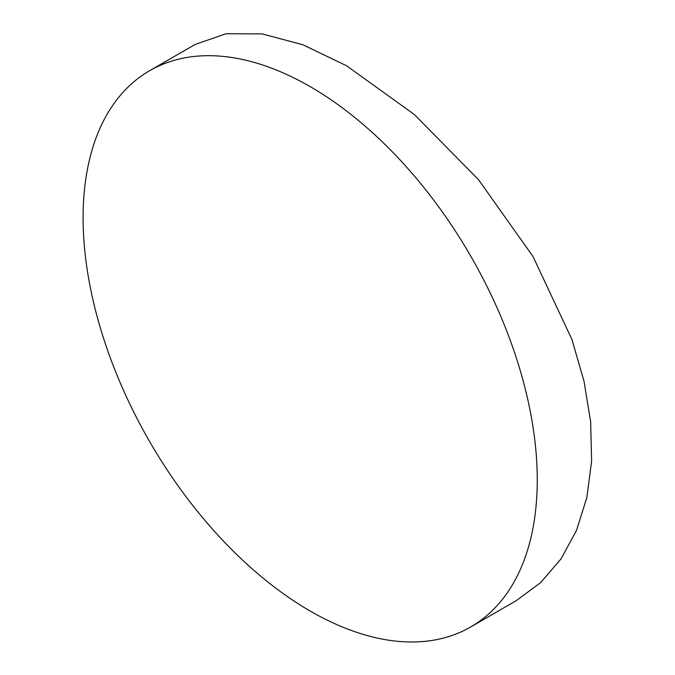 <?xml version="1.0" encoding="UTF-8"?>
<svg xmlns="http://www.w3.org/2000/svg" width="675" height="675" viewBox="0 0 675 675"><rect width="100%" height="100%" fill="white"/><g stroke="black" fill="none" stroke-linecap="round" stroke-linejoin="round"><path stroke-width="1.01" d="M470.745 626.94L516.248 600.674L540.608 582.652L560.984 558.942L576.475 530.499L586.837 497.602L591.621 461.143L590.659 421.985L584.044 381.333L571.911 339.424L533.014 256.542L478.524 179.685L414.281 114.455L346.444 65.694L302.83 44.744L262.145 33.902L226.024 33.75L195.117 44.457L149.622 70.723A321.131 185.406 -120 0 0 100.389 328.058A321.131 185.406 -120 0 0 310.179 611.035A321.131 185.406 -120 0 0 470.745 626.94A321.131 185.406 -120 0 0 519.969 369.613A321.131 185.406 -120 0 0 310.179 86.628A321.131 185.406 -120 0 0 149.622 70.723"/></g></svg>
